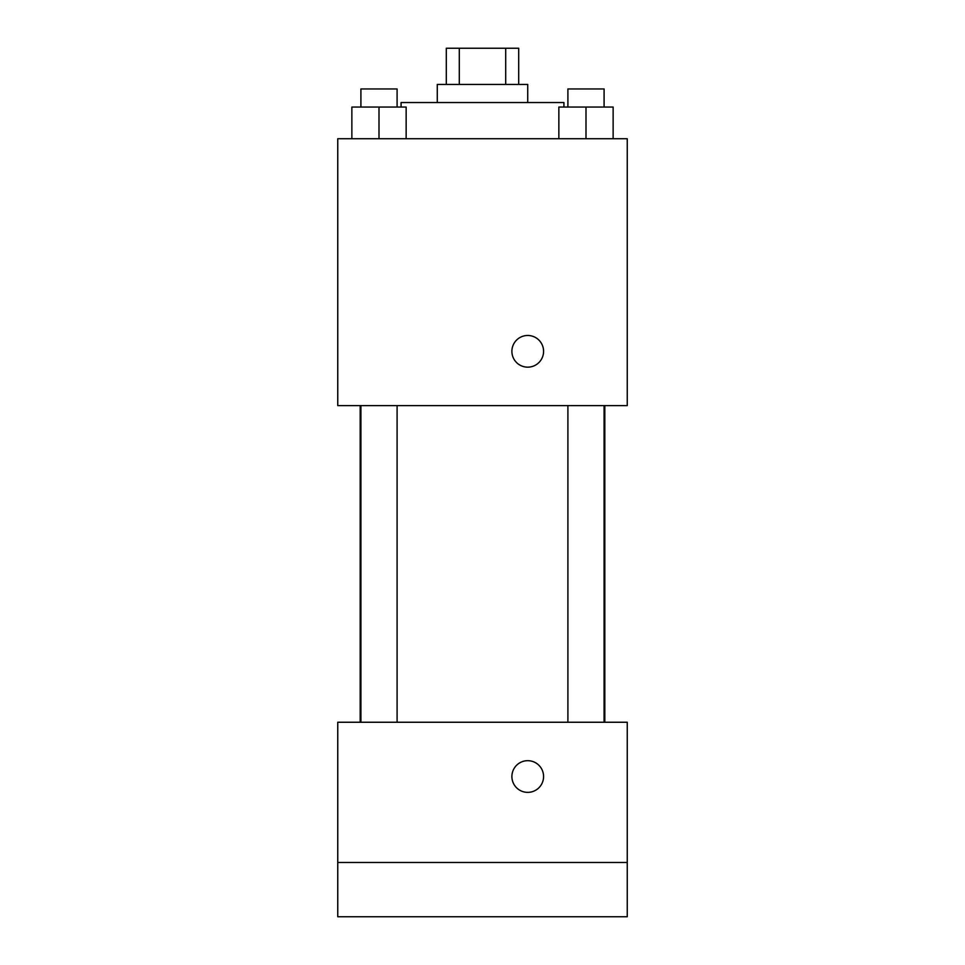 <?xml version="1.0" encoding="UTF-8"?>
<svg xmlns="http://www.w3.org/2000/svg" width="965" height="965" viewBox="0 0 965 965"><rect width="100%" height="100%" fill="white"/><g stroke="black" fill="none" stroke-linecap="round" stroke-linejoin="round"><path stroke-width="1.45" d="M459.292 84.438L459.292 48.25L446.312 48.25L446.312 84.438M459.292 48.25L518.688 48.25L518.688 84.438M505.708 84.438L505.708 48.25M437.266 102.531L437.266 84.438L527.734 84.438L527.734 102.531M563.922 107.055L563.922 102.531L401.078 102.531L401.078 107.055M337.75 138.719L627.25 138.719L627.25 405.602L337.75 405.602L337.75 138.719M527.734 367.158A15.826 15.826 0 0 1 514.019 343.407A15.826 15.826 0 0 1 541.449 343.407A15.826 15.826 0 0 1 527.734 367.158M337.75 722.242L627.25 722.242L627.25 916.75L337.75 916.75L337.75 722.242M527.734 792.361A15.826 15.826 0 0 1 514.019 768.61A15.826 15.826 0 0 1 541.449 768.61A15.826 15.826 0 0 1 527.734 792.361M337.75 862.469L627.25 862.469M558.856 138.719L558.856 107.055L613.137 107.055L613.137 138.719L613.137 107.055M585.996 138.719L585.996 107.055M604.09 107.055L604.09 88.961L567.903 88.961L567.903 107.055M351.863 138.719L351.863 107.055L406.144 107.055L406.144 138.719L406.144 107.055M379.004 138.719L379.004 107.055M397.098 107.055L397.098 88.961L360.91 88.961L360.91 107.055M604.814 722.242L604.814 405.602M360.186 722.242L360.186 405.602M567.903 405.602L567.903 722.242M604.09 405.602L604.09 722.242M397.098 722.242L397.098 405.602M360.91 722.242L360.91 405.602"/></g></svg>
